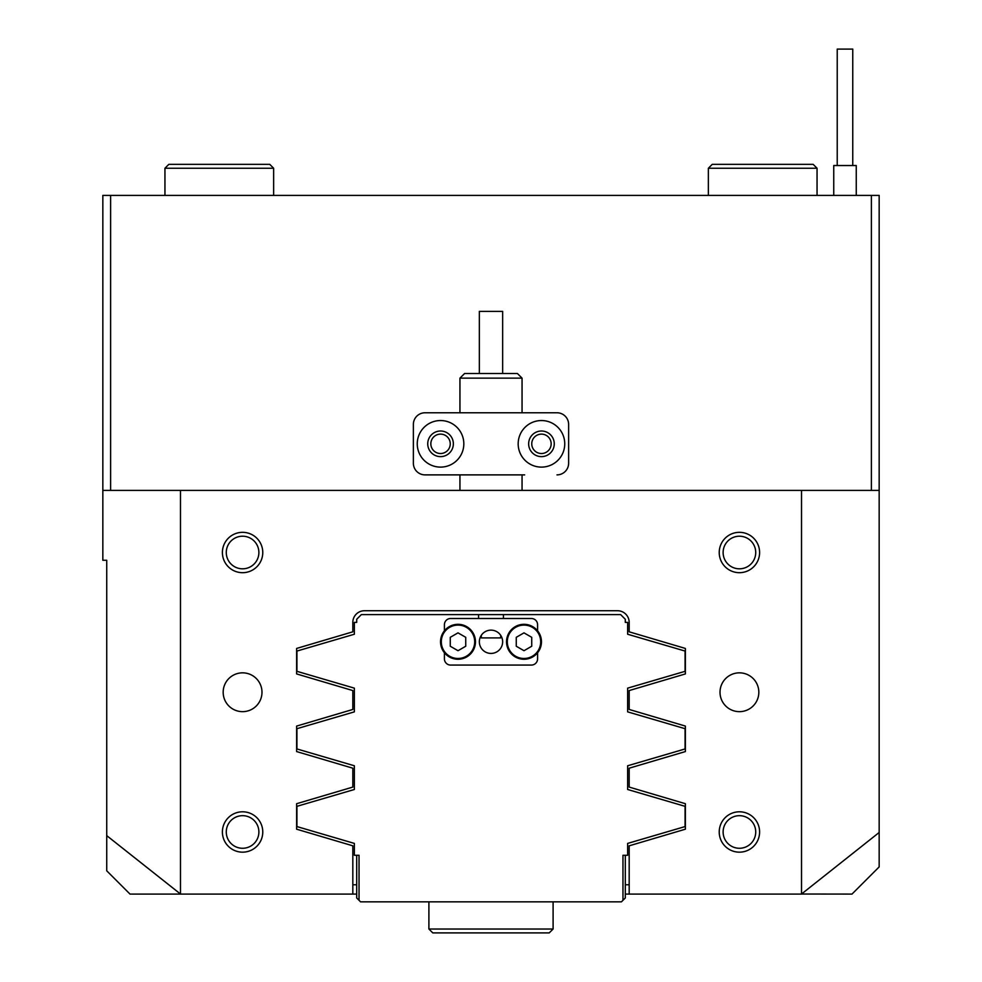 <?xml version="1.0" encoding="UTF-8"?>
<svg xmlns="http://www.w3.org/2000/svg" width="982" height="982" viewBox="0 0 982 982"><rect width="100%" height="100%" fill="white"/><g stroke="black" fill="none" stroke-linecap="round" stroke-linejoin="round"><path stroke-width="1.47" d="M719.229 831.975A20.18 20.18 0 0 1 739.421 811.795A20.18 20.18 0 0 1 759.602 831.975A20.18 20.18 0 0 1 739.421 852.167A20.18 20.18 0 0 1 719.229 831.975M755.723 831.975A16.301 16.301 0 0 0 739.421 815.674A16.301 16.301 0 0 0 723.12 831.975A16.301 16.301 0 0 0 739.421 848.276A16.301 16.301 0 0 0 755.723 831.975M719.229 552.51A20.18 20.18 0 0 1 739.421 532.33A20.18 20.18 0 0 1 759.602 552.51A20.18 20.18 0 0 1 739.421 572.69A20.18 20.18 0 0 1 719.229 552.51M755.723 552.51A16.301 16.301 0 0 0 739.421 536.209A16.301 16.301 0 0 0 723.12 552.51A16.301 16.301 0 0 0 739.421 568.811A16.301 16.301 0 0 0 755.723 552.51M222.398 552.51A20.18 20.18 0 0 1 242.579 532.33A20.18 20.18 0 0 1 262.771 552.51A20.18 20.18 0 0 1 242.579 572.69A20.18 20.18 0 0 1 222.398 552.51M258.88 552.51A16.301 16.301 0 0 0 242.579 536.209A16.301 16.301 0 0 0 226.277 552.51A16.301 16.301 0 0 0 242.579 568.811A16.301 16.301 0 0 0 258.88 552.51M222.398 831.975A20.18 20.18 0 0 1 242.579 811.795A20.18 20.18 0 0 1 262.771 831.975A20.18 20.18 0 0 1 242.579 852.167A20.18 20.18 0 0 1 222.398 831.975M258.88 831.975A16.301 16.301 0 0 0 242.579 815.674A16.301 16.301 0 0 0 226.277 831.975A16.301 16.301 0 0 0 242.579 848.276A16.301 16.301 0 0 0 258.88 831.975M261.985 692.249A19.407 19.407 0 0 0 242.579 672.842A19.407 19.407 0 0 0 223.172 692.249A19.407 19.407 0 0 0 242.579 711.655A19.407 19.407 0 0 0 261.985 692.249M758.828 692.249A19.407 19.407 0 0 0 739.421 672.842A19.407 19.407 0 0 0 720.015 692.249A19.407 19.407 0 0 0 739.421 711.655A19.407 19.407 0 0 0 758.828 692.249M450.247 443.827A9.71 9.71 0 0 0 440.537 434.118A9.71 9.71 0 0 0 430.84 443.827A9.71 9.71 0 0 0 440.537 453.524A9.71 9.71 0 0 0 450.247 443.827M551.16 443.827A9.71 9.71 0 0 0 541.463 434.118A9.71 9.71 0 0 0 531.753 443.827A9.71 9.71 0 0 0 541.463 453.524A9.71 9.71 0 0 0 551.16 443.827M801.521 894.025L851.983 894.086L879.16 866.91L879.16 490.399L801.521 490.399L801.521 894.025L879.16 832.478M356.699 894.086L130.017 894.086L106.731 870.801L106.731 560.268L102.84 560.268L102.84 490.399L180.479 490.399L180.479 894.025L106.731 835.633M871.39 490.399L871.39 195.406L879.16 195.406L879.16 490.399M352.82 894.086L352.82 845.821L296.625 829.201L296.625 803.706L352.82 787.085L352.82 768.194L296.625 751.574L296.625 726.079L352.82 709.458L352.82 690.567L296.625 673.934L296.625 648.439L352.82 631.819L352.82 622.379A11.649 11.649 0 0 1 364.457 610.73L617.543 610.73A11.649 11.649 0 0 1 629.18 622.379L629.18 631.819L685.375 648.439L685.375 673.934L629.18 690.567L629.18 709.458L685.375 726.079L685.375 751.574L629.18 768.194L629.18 787.085L685.375 803.706L685.375 829.201L629.18 845.821L629.18 894.086L625.301 894.086M801.459 894.086L629.18 894.086M801.521 490.399L180.479 490.399M102.84 490.399L102.84 195.406L110.61 195.406L110.61 490.399M871.39 195.406L110.61 195.406M627.633 765.776L685.08 748.947L685.08 728.693L627.633 711.864L627.633 688.149L685.08 671.32L685.08 651.066L627.633 634.237L627.633 622.379L625.301 622.379L625.301 619.274L620.649 614.609L361.351 614.609L356.699 619.274L356.699 622.379L354.367 622.379L354.367 634.237L296.92 651.066L296.92 671.32L354.367 688.149L354.367 711.864L296.92 728.693L296.92 748.947L354.367 765.776L354.367 789.491L296.92 806.332L296.92 826.574L354.367 843.415L354.367 855.273L359.031 855.273L359.031 900.298L360.578 901.844L621.422 901.844L622.969 900.298L622.969 855.273L627.633 855.273L627.633 843.415L685.08 826.574L685.08 806.332L627.633 789.491L627.633 765.776L627.633 789.491M500.697 635.329L500.697 637.907L481.303 637.907L481.303 635.329M354.367 688.149L354.367 711.864M354.367 765.776L354.367 789.491M627.633 688.149L627.633 711.864M503.422 618.5L503.422 614.609M478.578 614.609L478.578 618.5M359.031 900.298L356.699 897.965L356.699 855.273M625.301 855.273L625.301 897.965L622.969 900.298M629.18 884.77L625.301 884.77M356.699 884.77L352.82 884.77M518.177 443.827A23.286 23.286 0 0 0 541.463 467.113A23.286 23.286 0 0 0 564.748 443.827A23.286 23.286 0 0 0 541.463 420.542A23.286 23.286 0 0 0 518.177 443.827M528.647 443.827A12.815 12.815 0 0 0 541.463 456.63A12.815 12.815 0 0 0 554.265 443.827A12.815 12.815 0 0 0 541.463 431.012A12.815 12.815 0 0 0 528.647 443.827M417.252 443.827A23.286 23.286 0 0 0 440.537 467.113A23.286 23.286 0 0 0 463.823 443.827A23.286 23.286 0 0 0 440.537 420.542A23.286 23.286 0 0 0 417.252 443.827M427.735 443.827A12.815 12.815 0 0 0 440.537 456.63A12.815 12.815 0 0 0 453.353 443.827A12.815 12.815 0 0 0 440.537 431.012A12.815 12.815 0 0 0 427.735 443.827M568.627 424.42L568.627 463.234L568.627 424.42A11.649 11.649 0 0 0 556.99 412.771L425.01 412.771A11.649 11.649 0 0 0 413.373 424.42L413.373 463.234A11.649 11.649 0 0 0 425.01 474.883L524.658 474.883M524.658 412.771L556.99 412.771M556.99 474.883A11.649 11.649 0 0 0 568.627 463.234M464.609 373.491L517.391 373.491L522.056 378.144L459.944 378.144L464.609 373.491M479.351 373.491L479.351 311.38L502.649 311.38L502.649 373.491M502.649 641.786A11.649 11.649 0 0 0 491 630.137A11.649 11.649 0 0 0 479.351 641.786A11.649 11.649 0 0 0 491 653.423A11.649 11.649 0 0 0 502.649 641.786M444.416 630.8L444.416 624.699A6.211 6.211 0 0 1 450.628 618.5L531.372 618.5A6.211 6.211 0 0 1 537.584 624.699L537.584 630.8M537.584 652.76L537.584 658.861A6.211 6.211 0 0 1 531.372 665.072L450.628 665.072A6.211 6.211 0 0 1 444.416 658.861L444.416 652.76M458.005 659.253A17.467 17.467 0 0 1 440.537 641.786A17.467 17.467 0 0 1 458.005 624.319A17.467 17.467 0 0 1 475.472 641.786A17.467 17.467 0 0 1 458.005 659.253M458.005 632.862L450.272 637.318L450.272 646.242L458.005 650.71L465.738 646.242L465.738 637.318L458.005 632.862M523.995 659.253A17.467 17.467 0 0 1 506.528 641.786A17.467 17.467 0 0 1 523.995 624.319A17.467 17.467 0 0 1 541.463 641.786A17.467 17.467 0 0 1 523.995 659.253M523.995 632.862L516.262 637.318L516.262 646.242L523.995 650.71L531.728 646.242L531.728 637.318L523.995 632.862M837.229 165.541L837.229 49.1L852.757 49.1L852.757 165.541M856.255 195.406L856.255 165.541L833.743 165.541L833.743 195.406M549.22 932.9L432.78 932.9L428.901 929.021L553.099 929.021L549.22 932.9M712.245 164.35L813.17 164.35L817.049 168.241L708.366 168.241L712.245 164.35M168.83 164.35L269.755 164.35L273.634 168.241L164.951 168.241L168.83 164.35M458.005 625.092A16.694 16.694 0 0 0 441.311 641.786A16.694 16.694 0 0 0 458.005 658.48A16.694 16.694 0 0 0 474.699 641.786A16.694 16.694 0 0 0 458.005 625.092M523.995 625.092A16.694 16.694 0 0 0 507.301 641.786A16.694 16.694 0 0 0 523.995 658.48A16.694 16.694 0 0 0 540.689 641.786A16.694 16.694 0 0 0 523.995 625.092M459.944 490.399L459.944 474.883M459.944 412.771L459.944 378.144M522.056 490.399L522.056 474.883M522.056 412.771L522.056 378.144M553.099 901.844L553.099 929.021M428.901 901.844L428.901 929.021M708.366 195.406L708.366 168.241M817.049 195.406L817.049 168.241M164.951 195.406L164.951 168.241M273.634 195.406L273.634 168.241"/></g></svg>
